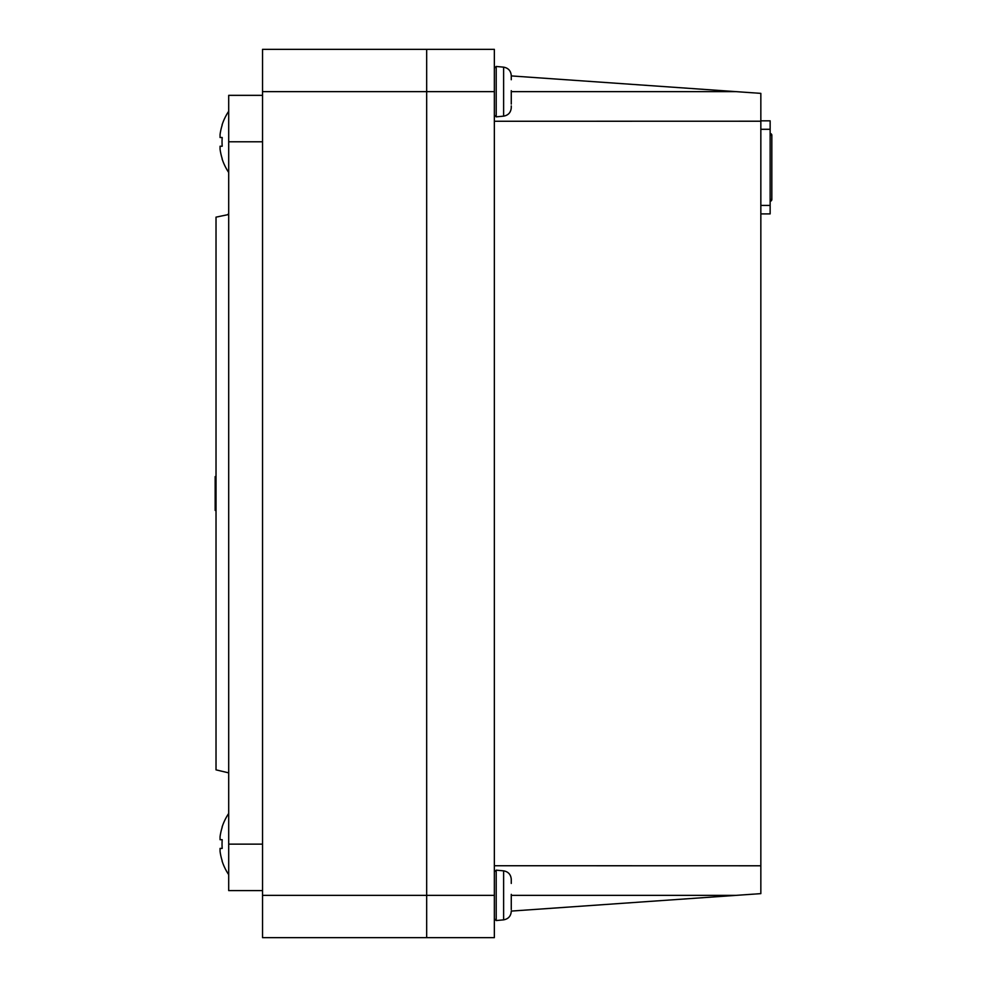 <?xml version="1.0" encoding="UTF-8"?>
<svg xmlns="http://www.w3.org/2000/svg" width="987" height="987" viewBox="0 0 987 987"><rect width="100%" height="100%" fill="white"/><g stroke="black" fill="none" stroke-linecap="round" stroke-linejoin="round"><path stroke-width="1.48" d="M262.542 895.345L426.668 895.345L426.668 91.655L426.668 937.65L262.542 937.65L262.542 49.35L426.668 49.35L426.668 91.655L426.668 49.35L494.351 49.35L494.351 937.65L426.668 937.65L426.668 895.345L494.351 895.345M511.266 75.913L760.841 93.37L760.841 893.63L736.314 895.345L511.266 895.345M511.266 911.087L736.314 895.345M760.841 121.216L494.351 121.265M494.351 865.735L760.841 865.784M426.668 937.65L494.351 937.65M228.7 890.582L262.542 890.582L228.7 890.582L228.7 95.344L262.542 95.344M228.7 772.685L227.923 772.685L228.7 772.5M228.7 214.5L216.017 217.14L216.017 769.86L227.923 772.685M227.923 214.315L228.7 214.315M511.266 909.607L511.266 894.358M511.266 882.909L511.266 879.281C510.859 874.519 508.305 871.706 503.617 870.855L496.202 870.152L496.202 920.55L494.351 918.872L496.202 920.55L503.617 919.847L503.617 870.855M511.266 881.083L511.266 882.242M511.266 882.292L511.266 883.439M511.266 903.031L511.266 904.647M511.266 904.721L511.266 906.325M511.266 901.254L511.266 907.263M511.266 104.091L511.266 90.656M511.266 79.207L511.266 75.58C510.859 70.817 508.305 68.017 503.617 67.153L496.202 66.45L496.202 116.848L494.351 115.171M511.266 77.393L511.266 78.541M511.266 78.59L511.266 79.737M511.266 99.329L511.266 100.945M511.266 101.019L511.266 102.623M511.266 75.58C510.859 70.817 508.305 68.017 503.617 67.153L503.617 116.145C508.305 115.294 510.859 112.481 511.266 107.719L511.266 105.917M511.266 97.553L511.266 103.561M228.7 111.272A54.988 54.988 0 0 0 222.05 125.004L222.198 125.09A54.816 54.816 0 0 0 220.064 134.528L220.064 137.514L222.198 137.514A54.371 48.659 90 0 0 222.198 146.236L220.064 146.236L220.064 149.222A54.816 54.816 0 0 0 222.198 158.66L222.05 158.747A54.988 54.988 0 0 0 228.7 172.478M228.7 813.448A54.988 54.988 0 0 0 222.05 827.192L222.198 827.266A54.816 54.816 0 0 0 220.064 836.717L220.064 839.703L222.198 839.703A54.371 48.659 90 0 0 222.198 848.413L220.064 848.413L220.064 851.399A54.816 54.816 0 0 0 222.198 860.849L222.05 860.923A54.988 54.988 0 0 0 228.7 874.667M216.017 476.585L215.166 476.585L215.166 510.415L216.017 510.415M760.841 120.833L770.144 120.833L770.144 213.895L760.841 213.895M770.144 135.219L771.834 135.219A1.69 1.69 0 0 0 770.144 133.529A1.69 1.69 0 0 1 771.834 135.219L771.834 199.51A1.69 1.69 0 0 1 770.144 201.212A1.69 1.69 0 0 0 771.834 199.51L770.144 199.51M494.351 91.655L262.542 91.655M511.266 91.655L736.314 91.655M228.7 844.144L262.542 844.144M262.542 141.795L228.7 141.795M760.841 205.432L770.144 205.432M770.144 129.297L760.841 129.297M503.617 919.847C508.305 918.983 510.859 916.183 511.266 911.42M496.202 870.152L494.351 871.829M503.617 116.145L496.202 116.848M496.202 66.45L494.351 68.128L496.202 66.45"/></g></svg>
